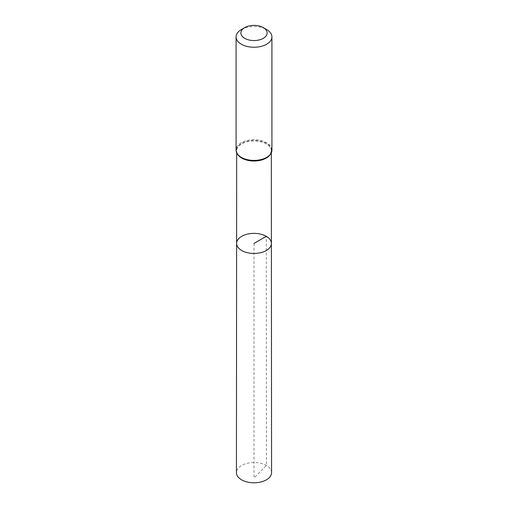 <?xml version="1.0" encoding="UTF-8"?>
<svg xmlns="http://www.w3.org/2000/svg" width="508" height="508" viewBox="0 0 508 508"><rect width="100%" height="100%" fill="white"/><g stroke="black" fill="none" stroke-linecap="round" stroke-linejoin="round"><path stroke-width="0.38" stroke-dasharray="2.54 1.91" d="M236.607 243.421A17.393 10.039 180 0 1 247.352 234.15A17.393 10.039 180 0 1 266.294 236.322A17.393 10.039 180 0 1 271.393 243.421M241.325 29.578A17.926 10.351 180 0 1 266.675 29.578M271.564 472.65A17.564 10.141 0 0 0 254 462.515A17.564 10.141 0 0 0 236.436 472.65M254 243.421L254 477.876L266.421 465.48L266.294 236.322M269.735 155.188A17.316 10.001 0 0 0 271.316 151.003A17.316 10.001 0 0 0 266.249 143.935A17.316 10.001 0 0 0 247.377 141.77A17.316 10.001 0 0 0 236.684 151.003A17.316 10.001 0 0 0 238.265 155.188M270.535 154.045A17.621 10.173 0 0 0 262.395 141.586A17.621 10.173 0 0 0 239.878 144.45A17.621 10.173 0 0 0 241.541 157.728M271.926 150.05A17.926 10.351 0 0 0 266.675 142.735A17.926 10.351 0 0 0 247.142 140.494A17.926 10.351 0 0 0 236.074 150.05M241.605 157.753C240.64 157.601 239.147 156.083 237.128 153.181L236.684 151.003L236.677 152.819M255.238 160.68C260.49 160.401 264.706 159.093 267.894 156.762L269.958 154.737L271.316 151.003L271.323 152.819"/><path stroke-width="0.76" d="M271.393 243.421A17.393 10.039 180 0 1 254 253.467A17.393 10.039 180 0 1 236.607 243.421A17.393 10.039 0 0 0 241.706 250.52A17.393 10.039 0 0 0 260.661 252.698A17.393 10.039 0 0 0 271.393 243.421A17.393 10.039 0 0 0 254 233.382A17.393 10.039 0 0 0 236.607 243.421L236.436 472.65A17.564 10.141 0 0 0 241.579 479.825A17.564 10.141 0 0 0 260.725 482.022A17.564 10.141 0 0 0 271.564 472.65L271.323 152.819M266.675 29.578L263.277 27.616A13.119 7.576 180 0 1 263.277 38.329A13.119 7.576 180 0 1 244.723 38.329A13.119 7.576 180 0 1 244.723 27.616A13.119 7.576 180 0 1 263.277 27.616L266.675 29.578A17.926 10.351 180 0 1 271.926 36.9A17.926 10.351 180 0 1 254 47.244A17.926 10.351 180 0 1 236.074 36.9A17.926 10.351 180 0 1 241.325 29.578L244.723 27.616M266.294 236.322L254 243.421M238.265 155.188A17.316 10.001 0 0 0 241.751 158.077A17.316 10.001 0 0 0 269.735 155.188M241.541 157.728A17.621 10.173 0 0 0 255.238 160.68A17.621 10.173 0 0 0 270.535 154.045M236.074 36.9L236.074 150.05A17.926 10.351 0 0 0 241.325 157.372A17.926 10.351 0 0 0 260.858 159.614A17.926 10.351 0 0 0 271.926 150.05C271.031 156.223 265.468 159.766 255.238 160.68M236.677 152.819L236.607 243.421M236.074 150.05C236.156 153.06 237.954 155.607 241.471 157.696C244.634 159.48 248.399 160.477 252.762 160.68C248.399 160.471 244.678 159.493 241.605 157.753M271.926 36.9L271.926 150.05"/></g></svg>
